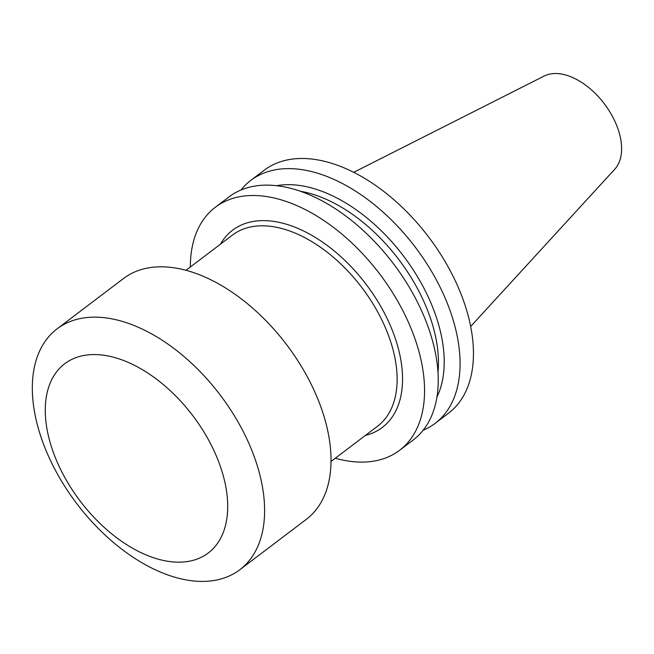 <?xml version="1.0" encoding="UTF-8"?>
<svg xmlns="http://www.w3.org/2000/svg" width="654" height="654" viewBox="0 0 654 654"><rect width="100%" height="100%" fill="white"/><g stroke="black" fill="none" stroke-linecap="round" stroke-linejoin="round"><path stroke-width="0.98" d="M240.974 190.02A152.496 90.71 52.8 0 1 250.834 180.357L264.208 170.22A152.496 90.71 52.8 0 1 428.607 236.961A152.496 90.71 52.8 0 1 448.431 413.287L435.057 423.424A152.496 90.71 52.8 0 1 423.081 430.299M470.635 326.51L614.768 169.206A58.795 34.973 -127.2 0 0 608.285 109.398A58.795 34.973 -127.2 0 0 552.352 73.681A58.795 34.973 -127.2 0 0 544.161 76.044L353.757 172.296M250.834 180.357A152.496 90.71 52.8 0 1 415.233 247.098A152.496 90.71 52.8 0 1 435.057 423.424M276.626 185.687A138.566 82.42 52.8 0 1 403.485 256.008A138.566 82.42 52.8 0 1 436.897 397.15M190.339 267.004A152.496 90.71 52.8 0 1 215.321 207.269L228.998 196.903A152.496 90.71 52.8 0 1 258.592 185.564A152.496 90.71 52.8 0 1 408.022 285.136A152.496 90.71 52.8 0 1 413.222 439.97L399.545 450.336A152.496 90.71 52.8 0 1 335.281 458.241M215.321 207.269A152.496 90.71 52.8 0 1 244.907 195.93A152.496 90.71 52.8 0 1 394.346 295.502A152.496 90.71 52.8 0 1 399.545 450.336M179.016 352.416A151.172 89.925 -127.2 0 0 57.151 328.807A151.172 89.925 -127.2 0 0 117.916 546.155A151.172 89.925 -127.2 0 0 239.781 569.765A151.172 89.925 -127.2 0 0 179.016 352.416M239.781 569.765L306.203 519.423A151.172 89.925 -127.2 0 0 245.438 302.083A151.172 89.925 -127.2 0 0 123.573 278.465L57.151 328.807M160.483 382.255A118.783 70.657 -127.2 0 0 48.494 387.732A118.783 70.657 -127.2 0 0 112.48 534.473A118.783 70.657 -127.2 0 0 224.477 529.004A118.783 70.657 -127.2 0 0 160.483 382.255M186.014 270.282L232.497 235.048A119.984 71.368 52.8 0 1 361.85 287.564A119.984 71.368 52.8 0 1 377.448 426.285L330.957 461.52M437.967 372.633A134.977 80.287 -127.2 0 0 300.521 191.279M220.455 244.179A123.819 73.649 52.8 0 1 366.126 284.318A123.819 73.649 52.8 0 1 365.398 435.417"/></g></svg>
